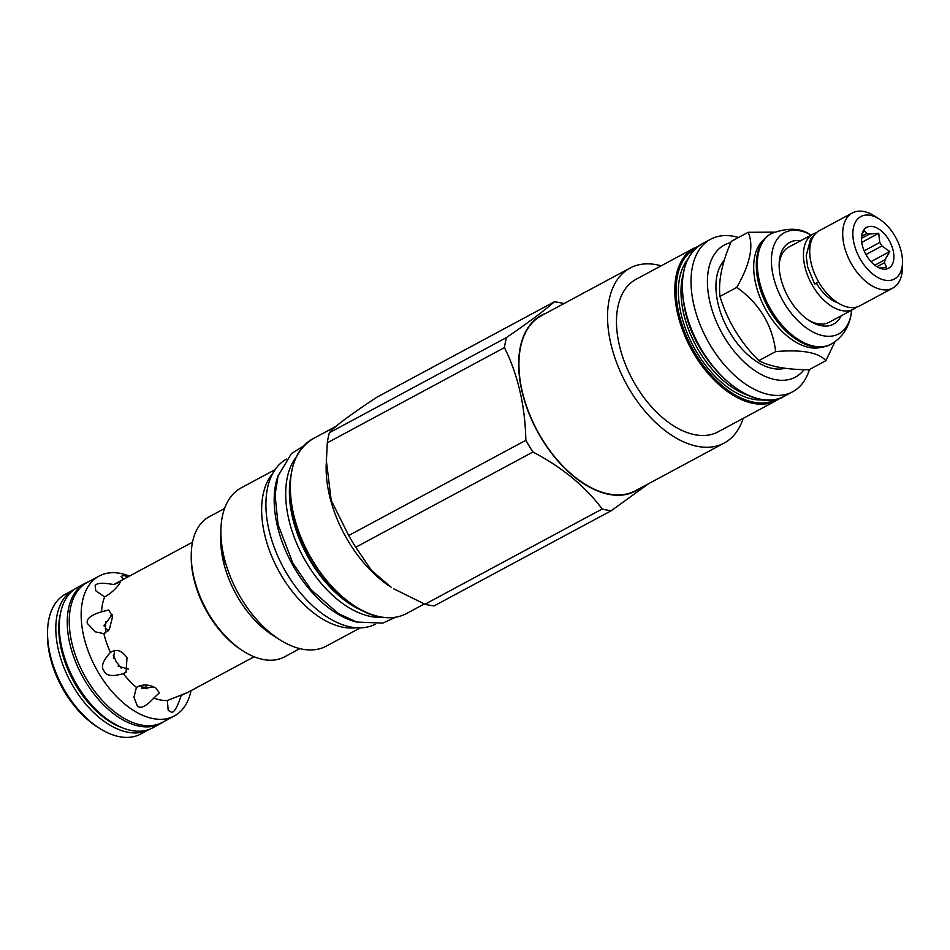 <?xml version="1.0" encoding="UTF-8"?>
<svg xmlns="http://www.w3.org/2000/svg" width="950" height="950" viewBox="0 0 950 950"><rect width="100%" height="100%" fill="white"/><g stroke="black" fill="none" stroke-linecap="round" stroke-linejoin="round"><path stroke-width="1.43" d="M128.571 669.121L118.085 666.188L119.189 665.368L116.256 661.924L114.582 657.768A49.626 29.023 61.7 0 1 113.264 655.191M144.4 687.669A40.577 23.738 61.7 0 0 146.87 685.092M154.126 687.111L141.799 688.406L141.871 686.506A49.626 29.023 61.7 0 0 147.274 688.714M141.871 686.506L139.567 685.734M119.189 665.368A49.626 29.023 61.7 0 0 121.113 668.076M103.871 633.65L95.475 631.869L87.364 623.473C86.117 618.913 90.856 615.018 101.579 611.788L108.775 609.983L112.575 616.645L109.321 629.541L103.871 633.65A65.039 38.047 -118.3 0 0 110.449 652.401C116.387 648.672 121.897 650.429 126.991 657.685L126.101 672.232L123.286 673.609C112.539 676.792 106.127 675.925 104.061 671.033C100.688 666.924 102.814 660.713 110.449 652.401L110.972 651.985M137.406 706.147L133.938 697.264L136.432 687.456C142.369 684.036 148.817 684.226 155.764 687.99L159.386 692.788L153.805 698.06C146.122 706.349 140.659 709.044 137.406 706.147M184.858 693.595L181.141 695.578C177.626 706.432 174.515 712.037 171.784 712.393L168.209 710.446L167.354 700.53L187.518 692.55L254.101 656.771M112.504 616.016A40.577 23.738 61.7 0 0 110.295 615.956M105.735 632.878L105.521 626.466A49.626 29.023 61.7 0 1 105.593 621.549M123.524 579.274L121.089 576.377L123.714 575.474L128.107 576.804M95.119 585.734C96.389 582.956 102.671 582.564 113.952 584.594L120.579 581.638L119.272 584.072C115.484 589.309 110.616 593.584 104.631 596.909L95.796 590.781L95.119 585.734M112.219 614.638L103.906 625.812L105.521 626.466M114.606 650.441L113.489 658.587L114.582 657.768M167.354 700.53A65.039 38.047 -118.3 0 1 153.805 698.06M136.432 687.456A65.039 38.047 -118.3 0 1 123.286 673.609M191.009 690.674A79.42 46.455 -118.3 0 1 174.337 715.967A79.42 46.455 -118.3 0 1 83.754 636.381A79.42 46.455 -118.3 0 1 99.133 576.056A79.42 46.455 -118.3 0 1 129.426 576.104M104.631 596.909A65.039 38.047 61.7 0 0 101.579 611.788M192.518 542.189L116.209 583.205A65.039 38.047 61.7 0 0 113.952 584.594M174.337 715.967L162.402 722.368A79.42 46.455 -118.3 0 1 71.832 642.794A79.42 46.455 -118.3 0 1 87.21 582.469L99.133 576.056M163.709 721.668A79.646 46.586 -118.3 0 1 160.692 723.556A79.646 46.586 -118.3 0 1 69.861 643.744A79.646 46.586 61.7 0 1 85.274 583.241L77.33 587.516A79.646 46.586 61.7 0 0 60.895 611.539A79.646 46.586 61.7 0 0 61.904 648.019A79.646 46.586 -118.3 0 0 123.643 728.282A79.646 46.586 -118.3 0 0 152.736 727.831L160.692 723.556M88.516 581.768A79.646 46.586 61.7 0 0 85.274 583.241M123.643 728.282L121.232 727.379A77.33 45.232 -118.3 0 1 61.299 649.456A77.33 45.232 61.7 0 1 60.313 614.044L60.895 611.539M149.459 729.327A79.42 46.455 -118.3 0 1 148.984 729.588A79.42 46.455 -118.3 0 1 58.413 650.002A79.42 46.455 -118.3 0 1 73.791 589.677A79.42 46.455 -118.3 0 1 74.278 589.428M148.984 729.588L140.707 734.041A79.42 46.455 -118.3 0 1 99.643 728.401A79.42 46.455 -118.3 0 1 50.136 654.455A79.42 46.455 61.7 0 1 47.547 631.489A79.42 46.455 61.7 0 1 65.514 594.13L73.791 589.677M47.547 631.489L47.5 634.256A75.941 44.424 61.7 0 0 49.97 656.212A75.941 44.424 -118.3 0 0 97.304 726.916L99.643 728.401M108.324 630.776A47.88 28.013 61.7 0 0 105.26 628.377A40.577 23.738 61.7 0 1 107.611 629.755A40.577 23.738 61.7 0 1 108.633 630.42M774.238 232.168L748.137 232.299L731.298 241.359C721.988 262.687 718.224 281.046 719.969 296.436L736.808 287.387C759.43 303.584 772.386 324.983 775.675 351.583C802.061 349.422 818.793 352.474 825.859 360.703L834.931 341.751M748.137 232.299C754.027 245.468 750.251 263.827 736.808 287.387M719.969 296.436C727.403 320.803 740.347 342.202 758.836 360.632C770.034 366.641 786.766 369.681 809.02 369.752L825.859 360.703M724.256 260.348A62.831 36.753 61.7 0 0 717.986 303.442A62.831 36.753 61.7 0 0 785.021 368.256M730.776 242.583A75.014 43.878 61.7 0 0 709.876 301.969A75.014 43.878 61.7 0 0 753.018 369.372A75.014 43.878 61.7 0 0 804.092 369.657M738.494 237.488A86.604 50.659 61.7 0 0 710.624 239.234A86.604 50.659 61.7 0 0 693.856 305.009A86.604 50.659 61.7 0 0 792.621 391.804A86.604 50.659 61.7 0 0 809.459 369.514M776.387 400.52L718.081 431.858A86.604 50.659 -118.3 0 1 619.317 345.076A86.604 50.659 61.7 0 1 636.084 279.3L694.391 247.962A86.604 50.659 61.7 0 0 677.623 313.738A86.604 50.659 61.7 0 0 776.387 400.52L780.057 398.204M743.173 418.38A99.358 58.116 -118.3 0 1 724.126 443.092A99.358 58.116 -118.3 0 1 610.803 343.532A99.358 58.116 -118.3 0 1 630.04 268.066A99.358 58.116 -118.3 0 1 661.176 265.81M724.126 443.092L635.502 490.734A99.358 58.116 -118.3 0 1 522.179 391.162A99.358 58.116 -118.3 0 1 541.417 315.697L630.04 268.066M639.789 488.431A99.702 58.318 -118.3 0 1 609.532 494.475A99.702 58.318 61.7 0 1 526.68 407.324A99.702 58.318 61.7 0 1 545.704 313.393M563.813 303.668L563.481 303.489A113.383 66.322 -118.3 0 0 558.861 302.468A113.383 66.322 61.7 0 0 554.325 301.815C544.813 310.27 528.877 322.181 506.516 337.535A113.383 66.322 61.7 0 0 504.45 347.593C518.011 375.036 525.148 405.947 525.849 440.301A113.383 66.322 61.7 0 0 532.938 452.022C562.447 467.566 585.509 486.554 602.158 509.01A113.383 66.322 61.7 0 0 606.777 510.031A113.383 66.322 -118.3 0 0 611.313 510.673L648.601 483.681M326.254 459.848L331.194 500.329L348.697 535.515A113.383 66.322 61.7 0 0 355.787 547.236L371.545 570.511L391.151 587.219A99.121 57.986 61.7 0 1 326.135 466.26L327.299 442.807A113.383 66.322 61.7 0 1 329.365 432.749C333.878 426.989 349.814 415.079 377.174 397.041L554.325 301.815M393.526 588.727L425.006 604.224A113.383 66.322 61.7 0 0 429.626 605.245A113.383 66.322 -118.3 0 0 434.162 605.886L611.313 510.673M329.365 432.749L506.516 337.535M425.006 604.224L602.158 509.01M296.103 457.247A93.907 54.934 61.7 0 0 299.25 549.136A93.907 54.934 61.7 0 0 371.26 616.574A93.907 54.934 -118.3 0 0 382.09 617.239M278.481 474.596A93.789 54.863 61.7 0 0 277.257 525.481A93.789 54.863 -118.3 0 0 357.901 622.357M286.449 459.076A93.789 54.863 61.7 0 0 268.969 529.934A93.789 54.863 -118.3 0 0 375.238 624.281M355.834 627.76A89.846 52.559 -118.3 0 1 343.508 627.321A89.846 52.559 61.7 0 1 273.933 561.343A89.846 52.559 61.7 0 1 272.84 473.349M275.132 469.621L241.205 487.849A89.846 52.559 61.7 0 0 220.899 530.112A89.846 52.559 61.7 0 0 279.822 639.766A89.846 52.559 61.7 0 0 302.729 649.23A89.846 52.559 -118.3 0 0 326.289 646.131L360.216 627.903M220.899 530.112L220.744 538.317A79.527 46.526 61.7 0 0 272.899 635.372L279.822 639.766M223.428 560.251C222.49 554.467 222.585 553.446 223.713 557.163C224.782 562.934 224.687 563.967 223.428 560.251L224.378 562.709M222.87 554.669L223.713 557.163M224.556 508.511L209.237 516.753A79.527 46.526 61.7 0 0 191.259 554.159A79.527 46.526 61.7 0 0 243.414 651.213A79.527 46.526 61.7 0 0 263.696 659.597A79.527 46.526 61.7 0 0 284.549 656.854L299.856 648.624M191.259 554.159L191.223 555.999A77.211 45.161 61.7 0 0 241.858 650.227L243.414 651.213M355.787 547.236L532.938 452.022M348.697 535.515L525.849 440.301M327.299 442.807L504.45 347.593M758.836 360.632L775.675 351.583M821.524 347.237A61.56 36.005 -118.3 0 1 755.701 283.789A61.56 36.005 61.7 0 1 763.729 239.709M831.072 344.149A62.831 36.753 61.7 0 1 759.406 281.188A62.831 36.753 61.7 0 1 771.566 233.463L770.581 233.997A62.831 36.753 61.7 0 0 756.366 263.554L756.342 264.563A61.56 36.005 61.7 0 0 758.349 282.364A61.56 36.005 -118.3 0 0 796.729 339.684L797.584 340.231A62.831 36.753 61.7 0 0 830.074 344.684L831.072 344.149C845.417 335.932 850.345 322.121 851.366 312.384A57.428 33.594 61.7 0 0 851.592 310.223M756.366 263.554A62.831 36.753 61.7 0 0 758.409 281.723A62.831 36.753 61.7 0 0 797.584 340.231M811.193 235.066A57.428 33.594 61.7 0 0 809.269 234.056A57.428 33.594 61.7 0 0 773.288 276.319A57.428 33.594 61.7 0 0 814.886 332.975A57.428 33.594 61.7 0 0 851.366 312.384M800.755 240.671A46.372 27.122 61.7 0 0 779.143 264.254A46.372 27.122 61.7 0 0 780.651 277.661A46.372 27.122 61.7 0 0 809.566 320.839A46.372 27.122 61.7 0 0 841.154 315.827M779.143 265.774A42.667 24.961 -118.3 0 1 788.738 247.131L813.093 234.044A42.667 24.961 -118.3 0 1 816.442 232.738M856.425 307.123A42.667 24.961 -118.3 0 1 853.492 309.201A42.667 24.961 -118.3 0 1 804.828 266.451A42.667 24.961 -118.3 0 1 813.093 234.044M853.492 309.201L829.136 322.287A42.667 24.961 -118.3 0 1 808.296 320.008M816.418 283.254A34.901 20.413 61.7 0 0 837.722 302.801M818.674 281.972L814.625 284.121L807.666 266.998L806.182 255.847L810.564 239.032L814.494 234.852M902.5 262.319L902.393 268.031A42.667 24.961 -118.3 0 1 892.751 288.099L859.786 305.817A42.667 24.961 -118.3 0 1 811.122 263.067A42.667 24.961 -118.3 0 1 819.387 230.66L852.352 212.942A42.667 24.961 -118.3 0 1 874.416 215.971L879.237 219.034A35.471 20.758 -118.3 0 1 901.348 252.059A35.471 20.758 -118.3 0 1 902.5 262.319A35.471 20.758 -118.3 0 1 881.208 279.086A35.471 20.758 -118.3 0 1 854.014 243.461A35.471 20.758 -118.3 0 1 879.237 219.034M892.751 288.099A42.667 24.961 -118.3 0 1 844.087 245.349A42.667 24.961 -118.3 0 1 852.352 212.942M893.154 250.574A23.192 13.561 61.7 0 0 878.429 228.808A23.192 13.561 61.7 0 0 862.731 231.871A23.192 13.561 61.7 0 0 862.22 244.946A23.192 13.561 61.7 0 0 882.693 269.004A23.192 13.561 61.7 0 0 893.154 250.574M874.796 265.216L885.079 259.683L889.782 251.536L881.921 246.002A18.668 10.913 61.7 0 0 879.771 242.452L878.714 233.261L869.559 234.044A18.668 10.913 61.7 0 0 866.78 233.534L864.429 230.66L861.899 234.448M865.949 254.576L881.921 246.002M889.782 251.536L870.972 261.642M861.579 236.336L866.78 233.534M861.46 238.391L869.559 234.044M864.144 250.859L879.771 242.452M885.079 259.683A18.668 10.913 -118.3 0 1 884.45 262.723L876.992 266.736M879.439 268.019L886.564 267.211L884.45 262.723M878.714 233.261L861.733 242.381M792.621 391.804L784.011 396.423A86.604 50.659 -118.3 0 1 685.235 309.641A86.604 50.659 -118.3 0 1 702.014 243.865L710.624 239.234M682.967 275.025A80.572 47.132 61.7 0 0 683.632 313.405A80.572 47.132 61.7 0 0 747.508 395.117M687.824 259.077A82.424 48.212 61.7 0 0 681.067 313.892A82.424 48.212 61.7 0 0 763.503 399.867M695.863 248.223A85.678 50.113 61.7 0 0 678.906 313.5A85.678 50.113 61.7 0 0 776.981 399.154M424.329 603.962L406.624 613.486A99.121 57.986 -118.3 0 1 380.641 616.906A99.121 57.986 -118.3 0 1 299.678 534.078A99.121 57.986 -118.3 0 1 312.764 438.864L335.968 426.396M355.134 606.302A98.432 57.582 -118.3 0 1 290.356 485.771M290.379 480.629A94.062 55.017 61.7 0 0 359.433 609.104M290.795 476.496A93.907 54.934 61.7 0 0 363.114 611.04M784.011 396.423C753.587 415.744 696.124 365.418 684.95 309.961C678.336 277.246 684.024 255.217 702.014 243.865M698.345 246.181L694.391 247.962M406.624 613.486C398.976 617.547 390.224 618.711 380.368 616.954C346.524 611.859 306.327 566.034 294.559 519.187C285.214 479.465 291.282 452.687 312.764 438.864M771.566 233.463C787.182 227.679 799.746 227.881 809.269 234.056M395.711 617.191L382.779 623.105L356.903 622.072L338.331 613.593L310.983 589.606L292.849 563.136L278.089 524.721L275.037 494.914L278.065 475.95L291.401 453.613L303.656 445.918"/></g></svg>

